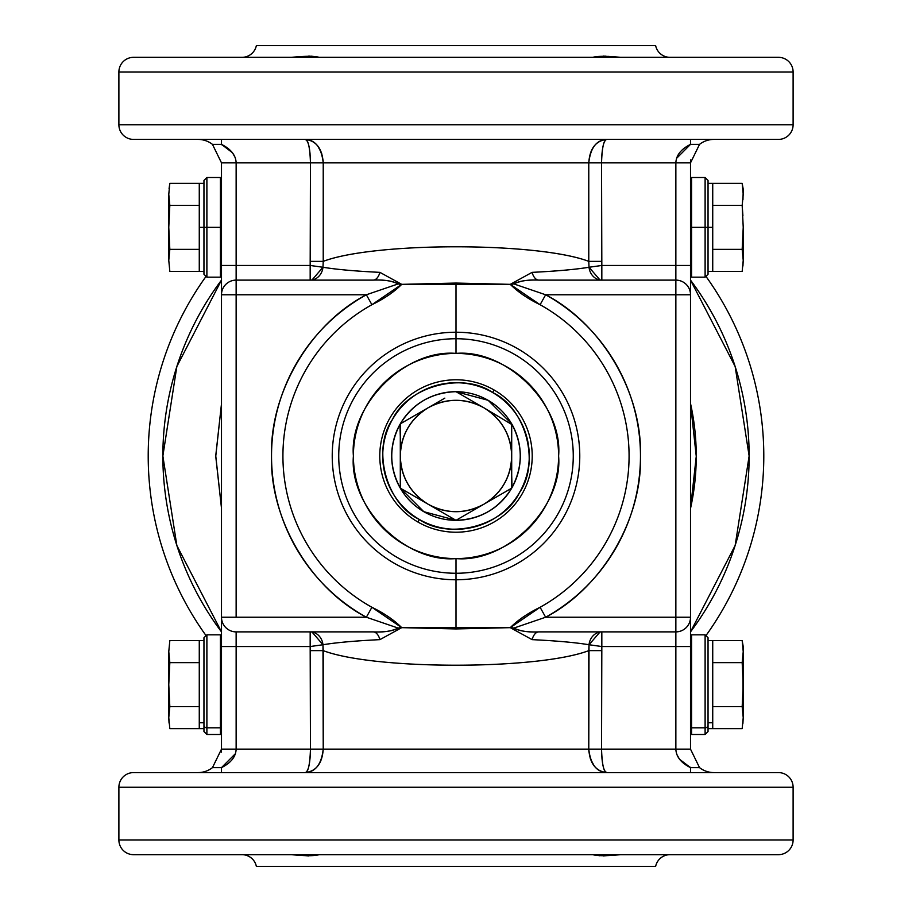 <?xml version="1.0" encoding="UTF-8"?>
<svg xmlns="http://www.w3.org/2000/svg" width="912" height="912" viewBox="0 0 912 912"><rect width="100%" height="100%" fill="white"/><g stroke="black" fill="none" stroke-linecap="round" stroke-linejoin="round"><path stroke-width="1.37" d="M606.594 139.411C603.71 140.038 602.034 147.847 601.544 162.86L588.776 162.86L601.544 162.86L601.544 261.368L588.776 261.368L588.776 162.86C590.497 147.847 596.437 140.038 606.594 139.411C595.684 140.836 589.745 148.656 588.776 162.86L323.224 162.86C322.255 148.656 316.316 140.836 305.406 139.411C315.563 140.038 321.503 147.847 323.224 162.86L310.456 162.86C309.966 147.847 308.29 140.038 305.406 139.411C308.484 140.813 310.171 148.633 310.456 162.86L236.14 162.86C235.866 155.325 230.987 149.169 221.491 144.37L221.491 139.411L221.491 144.37L212.462 144.37L221.491 162.86L221.491 294.77A14.66 14.66 0 0 1 236.14 280.109L236.14 265.46L310.171 265.46L310.171 280.109L310.456 261.368L310.456 162.86L236.14 162.86L236.14 265.46L310.171 265.46L322.985 267.262L323.224 261.368C374.102 241.919 537.966 241.942 588.776 261.368L589.015 267.262C575.643 269.45 556.662 271.149 532.084 272.357A14.66 7.649 -90 0 0 538.832 280.109L675.86 280.109L538.832 280.109C528.812 279.505 520.49 280.771 513.844 283.917L545.638 294.77L540.098 304.722L510.275 284.35A14.66 10.294 153.5 0 0 513.844 283.917L545.638 294.77L690.509 294.77L690.509 162.86L601.544 162.86C601.829 148.633 603.516 140.813 606.594 139.411L605.625 139.855M312.018 632.039L322.985 644.738L323.224 749.14L588.776 749.14C589.745 763.344 595.684 771.164 606.594 772.589C596.437 771.962 590.497 764.153 588.776 749.14L601.544 749.14C602.034 764.153 603.71 771.962 606.594 772.589C603.516 771.187 601.829 763.367 601.544 749.14L690.509 749.14L690.509 617.23A14.66 14.66 0 0 1 675.86 631.891A14.66 14.66 0 0 0 690.509 617.23L675.86 617.23L675.86 631.891L675.86 617.23L545.638 617.23L513.844 628.083C520.376 631.218 528.709 632.483 538.832 631.891L675.86 631.891L675.86 646.54L601.829 646.54L601.829 631.891A14.66 12.916 -90 0 0 589.015 644.738L588.776 650.632C537.932 670.058 374.114 670.069 323.224 650.632L322.985 644.738L310.171 646.54L310.171 631.891L310.171 646.54L236.14 646.54L236.14 749.14L310.456 749.14L310.171 646.54L236.14 646.54L236.14 631.891L373.168 631.891L236.14 631.891A14.66 14.66 0 0 1 221.491 617.23L236.14 617.23L236.14 294.77L221.491 294.77L221.491 276.017L221.491 646.54L236.14 646.54L236.14 631.891A14.66 14.66 0 0 1 221.491 617.23L221.491 265.46L236.14 265.46L236.14 162.86C235.866 155.314 230.987 149.146 221.491 144.37L212.462 144.37A23.45 23.45 0 0 0 198.029 139.411A23.45 23.45 0 0 1 212.462 144.37L212.462 144.37A23.45 23.45 0 0 0 198.029 139.411M235.433 753.654L221.491 767.63C230.987 762.854 235.866 756.686 236.14 749.14L310.456 749.14C310.171 763.367 308.484 771.187 305.406 772.589C316.316 771.164 322.255 763.344 323.224 749.14L310.456 749.14L310.456 650.632L323.224 650.632L310.456 650.632L310.171 646.54L322.985 644.738C336.528 642.527 355.509 640.828 379.916 639.643L401.725 627.65L510.275 627.65L532.084 639.643A14.66 7.649 90 0 1 538.832 631.891L675.86 631.891L675.86 646.54L690.509 646.54L690.509 294.77A14.66 14.66 0 0 0 675.86 280.109L675.86 294.77L675.86 280.109A14.66 14.66 0 0 1 690.509 294.77L690.509 265.46L675.86 265.46L675.86 280.109L675.86 265.46L690.509 265.46L690.509 162.86L699.538 144.37A23.45 23.45 0 0 1 713.971 139.411A23.45 23.45 0 0 0 699.538 144.37L690.806 144.427M690.509 635.983L690.509 294.77L675.86 294.77L675.86 617.23L690.509 617.23L690.509 635.983L691.57 634.82L691.57 734.491L691.57 727.81L690.509 726.796L690.509 733.316L691.57 734.491L705.113 734.491L705.113 727.81L705.113 734.491L708.043 731.549L708.043 725.268A2.93 2.542 180 0 1 705.113 727.81L691.57 727.81L705.113 727.81A2.93 2.542 0 0 0 708.043 725.268L708.043 637.75L705.113 634.82L705.113 727.81L705.113 634.82L691.57 634.82L691.57 727.81L690.509 726.796L690.509 733.316M212.473 767.619L212.462 767.63A23.45 23.45 0 0 1 198.029 772.589A23.45 23.45 0 0 0 212.462 767.63L212.473 767.619M221.285 752.195L221.491 749.14L212.462 767.63L221.194 767.573M655.637 866.4L256.363 866.4A14.66 14.66 0 0 0 242.011 854.669A14.66 14.66 0 0 1 256.363 866.4L655.637 866.4A14.66 14.66 0 0 1 669.989 854.669A14.66 14.66 0 0 0 655.637 866.4M291.475 854.669C305.383 856.049 314.606 856.049 319.154 854.669C314.572 856.037 305.349 856.037 291.475 854.669L308.792 855.901M592.846 854.669C597.406 856.049 606.628 856.049 620.525 854.669C606.662 856.037 597.44 856.037 592.846 854.669L599.754 855.741M599.982 279.961L589.015 267.262L588.776 261.368L601.544 261.368L601.829 280.109L601.829 265.46L589.015 267.262C575.529 269.473 556.548 271.172 532.084 272.357A14.66 7.649 90 0 0 538.832 280.109C527.341 279.71 519.019 280.976 513.844 283.917A14.66 10.294 -26.5 0 1 510.275 284.35L532.084 272.357L510.275 284.35L456 283.062L456 338.74A117.26 117.26 0 0 1 573.26 456A117.26 117.26 0 0 1 456 573.26A117.26 117.26 0 0 0 573.26 456A117.26 117.26 0 0 0 456 338.74L456 332.23A123.77 123.77 0 0 1 579.77 456A123.77 123.77 0 0 1 456 579.77L456 558.6C506.981 563.023 563.023 506.981 558.6 456C563.023 405.019 506.981 348.977 456 353.4C405.019 348.977 348.977 405.019 353.4 456C348.977 506.981 405.019 563.023 456 558.6L456 573.26A117.26 117.26 0 0 1 338.74 456A117.26 117.26 0 0 1 456 338.74L456 353.4A102.6 102.6 0 0 1 558.6 456A102.6 102.6 0 0 1 456 558.6A102.6 102.6 0 0 1 353.4 456A102.6 102.6 0 0 1 456 353.4L456 338.74A117.26 117.26 0 0 0 338.74 456A117.26 117.26 0 0 0 456 573.26L456 579.77A123.77 123.77 0 0 1 332.23 456A123.77 123.77 0 0 1 456 332.23L456 283.062L401.725 284.35C394.121 291.965 384.169 298.748 371.902 304.722A173.086 173.086 0 0 0 371.902 607.278C384.123 613.217 394.075 620.012 401.725 627.65L456 628.938L456 579.77L456 628.938L510.275 627.65C517.879 620.035 527.831 613.252 540.098 607.278A173.086 173.086 0 0 0 540.098 304.722L545.638 294.77A184.475 184.475 0 0 1 545.638 617.23L540.098 607.278A173.086 173.086 0 0 0 540.098 304.722C527.877 298.783 517.925 291.988 510.275 284.35L401.725 284.35L379.916 272.357C355.486 271.172 336.505 269.473 322.985 267.262L312.018 279.961M133.54 854.669L778.46 854.669A14.66 14.66 0 0 0 793.109 840.02L118.891 840.02A14.66 14.66 0 0 0 133.54 854.669A14.66 14.66 0 0 1 118.891 840.02L793.109 840.02A14.66 14.66 0 0 1 778.46 854.669L133.54 854.669M690.509 749.14L675.86 749.14C676.134 756.675 681.013 762.831 690.509 767.63L690.509 772.589L690.509 767.63L699.538 767.63A23.45 23.45 0 0 0 713.971 772.589A23.45 23.45 0 0 1 699.538 767.63L690.509 749.14L690.509 646.54L601.829 646.54L601.544 749.14L675.86 749.14L675.86 646.54L675.86 749.14C676.134 756.686 681.013 762.854 690.509 767.63L679.668 759.365M311.539 56.202L291.475 57.331C305.349 55.963 314.572 55.963 319.154 57.331L312.577 56.305M676.567 158.346L690.509 144.37L690.509 139.411L690.509 144.37C681.013 149.169 676.134 155.325 675.86 162.86L675.86 265.46L675.86 162.86L690.509 162.86L690.715 159.805M532.084 639.643C556.445 640.817 575.426 642.515 589.015 644.738C575.415 642.515 556.434 640.817 532.084 639.643L510.275 627.65L540.098 607.278L545.638 617.23L513.844 628.083A14.66 10.294 26.5 0 0 510.275 627.65A14.66 10.294 -153.5 0 1 513.844 628.083C519.042 631.024 527.375 632.301 538.832 631.891A14.66 7.649 -90 0 0 532.084 639.643M713.971 139.411A23.45 23.45 0 0 0 699.538 144.37L690.509 144.37C681.013 149.146 676.134 155.314 675.86 162.86L601.544 162.86L601.829 265.46L675.86 265.46L601.829 265.46L589.015 267.262A14.66 12.916 -90 0 0 601.829 280.109M118.891 71.98A14.66 14.66 0 0 1 133.54 57.331L778.46 57.331A14.66 14.66 0 0 1 793.109 71.98L118.891 71.98L118.891 124.75A14.66 14.66 0 0 0 133.54 139.411L778.46 139.411A14.66 14.66 0 0 0 793.109 124.75L118.891 124.75L793.109 124.75A14.66 14.66 0 0 1 778.46 139.411L133.54 139.411A14.66 14.66 0 0 1 118.891 124.75L118.891 71.98L793.109 71.98L793.109 124.75L793.109 71.98A14.66 14.66 0 0 0 778.46 57.331L133.54 57.331A14.66 14.66 0 0 0 118.891 71.98M221.491 508.212L215.745 455.772L221.491 403.788L215.745 456.342L221.491 508.212M604.337 141.93L603.812 143.355M602.798 147.47L602.444 149.557M601.966 153.581L601.578 160.022M676.932 157.354L679.406 152.977M679.668 152.635L680.135 152.053M682.016 150.07L684.559 147.938M221.491 162.86L236.14 162.86L221.491 162.86L221.491 265.46L236.14 265.46L236.14 280.109L373.168 280.109L236.14 280.109A14.66 14.66 0 0 0 221.491 294.77L236.14 294.77L236.14 280.109L236.14 294.77L366.362 294.77L371.902 304.722A173.086 173.086 0 0 0 371.902 607.278L366.362 617.23A184.475 184.475 0 0 1 366.362 294.77L398.156 283.917A14.66 10.294 -153.5 0 0 401.725 284.35L371.902 304.722L366.362 294.77L398.156 283.917C391.624 280.782 383.291 279.517 373.168 280.109A14.66 7.649 90 0 0 379.916 272.357A14.66 7.649 -90 0 1 373.168 280.109C384.625 279.699 392.958 280.976 398.156 283.917A14.66 10.294 26.5 0 0 401.725 284.35L379.916 272.357C355.566 271.183 336.585 269.485 322.985 267.262L310.171 265.46L310.456 162.86L323.224 162.86L323.224 261.368C374.627 241.897 537.521 241.954 588.776 261.368L588.776 162.86L323.224 162.86L323.224 261.368L310.456 261.368L323.224 261.368L322.985 267.262A14.66 12.916 90 0 1 310.171 280.109M305.406 772.589C308.29 771.962 309.966 764.153 310.456 749.14L323.224 749.14C321.503 764.153 315.563 771.962 305.406 772.589L306.375 772.145M307.663 770.07L308.188 768.645M309.202 764.53L309.556 762.443M310.034 758.419L310.422 751.978M235.068 754.646L232.594 759.023M232.332 759.365L231.865 759.947M229.984 761.93L227.441 764.062M611.211 56.669L603.254 56.099M611.188 855.342L603.231 855.901L611.188 855.342M205.667 635.083A307.8 307.8 0 0 1 205.667 276.917A307.8 307.8 0 0 0 205.667 635.083M310.171 631.891A14.66 12.916 90 0 1 322.985 644.738C336.471 642.527 355.452 640.828 379.916 639.643A14.66 7.649 -90 0 0 373.168 631.891C384.659 632.29 392.981 631.024 398.156 628.083A14.66 10.294 153.5 0 1 401.725 627.65L379.916 639.643A14.66 7.649 90 0 0 373.168 631.891C383.188 632.495 391.51 631.229 398.156 628.083L366.362 617.23L221.491 617.23L221.491 749.14L221.491 646.54L236.14 646.54L236.14 749.14L221.491 749.14L236.14 749.14C235.866 756.675 230.987 762.831 221.491 767.63L221.491 772.589L221.491 767.63L212.462 767.63A23.45 23.45 0 0 1 198.029 772.589A23.45 23.45 0 0 0 212.462 767.63M690.509 403.48A243.173 243.094 -90 0 1 690.509 508.52M456 332.23A123.77 123.77 0 0 1 579.77 456A123.77 123.77 0 0 1 456 579.77A123.77 123.77 0 0 1 332.23 456A123.77 123.77 0 0 1 456 332.23M778.46 772.589L133.54 772.589A14.66 14.66 0 0 0 118.891 787.25L793.109 787.25A14.66 14.66 0 0 0 778.46 772.589A14.66 14.66 0 0 1 793.109 787.25L118.891 787.25L118.891 840.02L118.891 787.25A14.66 14.66 0 0 1 133.54 772.589L778.46 772.589M256.363 45.6L655.637 45.6A14.66 14.66 0 0 0 669.989 57.331A14.66 14.66 0 0 1 655.637 45.6L256.363 45.6A14.66 14.66 0 0 1 242.011 57.331A14.66 14.66 0 0 0 256.363 45.6M706.333 276.917A307.8 307.8 0 0 1 706.333 635.083A307.8 307.8 0 0 0 706.333 276.917M679.406 759.023L676.932 754.646M221.491 631.891A293.14 293.14 0 0 1 221.491 280.109L176.848 366.521L162.86 456L176.848 545.49L221.491 631.891M690.509 280.109L735.152 366.51L749.14 456L735.152 545.479L690.509 631.891A293.14 293.14 0 0 0 690.509 280.109M310.034 153.569L309.59 149.785M308.883 145.92L308.21 143.412M307.23 141.029L305.406 139.411M221.194 144.427L227.441 147.938M230.234 150.309L231.865 152.053M605.522 56.168L592.846 57.331C597.44 55.963 606.662 55.963 620.525 57.331L608.11 56.362M793.109 840.02L793.109 787.25L793.109 840.02M690.509 403.469L696.255 456.331L690.509 508.531M675.86 294.77L545.638 294.77C601.726 323.828 642.333 392.844 640.475 456C642.333 519.145 601.738 588.172 545.638 617.23L675.86 617.23L675.86 294.77M690.806 767.573L684.559 764.062M591.261 150.993L591.763 149.956M310.981 140.608L312.086 141.155M312.36 141.303L315.199 143.332M315.518 143.617L317.285 145.453M317.855 146.148L321.708 153.455M323.087 160.045L323.224 162.86M601.829 631.891L601.544 650.632L588.776 650.632C537.476 670.058 374.615 670.103 323.224 650.632L323.224 749.14L588.776 749.14L588.776 650.632L601.544 650.632L601.544 749.14L588.776 749.14L589.015 644.738L599.982 632.039M308.723 56.099L315.039 56.658M221.491 144.37L232.332 152.635M232.594 152.977L235.068 157.354M713.971 772.589A23.45 23.45 0 0 1 699.538 767.63L690.509 767.63M398.156 628.083L366.362 617.23L371.902 607.278L401.725 627.65A14.66 10.294 -26.5 0 0 398.156 628.083M601.829 646.54L589.015 644.738L601.829 646.54M315.085 56.669L308.917 56.099M601.966 758.431L602.41 762.215M603.117 766.08L603.79 768.588M604.77 770.971L606.594 772.589M681.766 761.691L680.135 759.947M236.14 617.23L366.362 617.23C310.274 588.172 269.667 519.156 271.525 456C269.667 392.855 310.262 323.828 366.362 294.77L236.14 294.77L236.14 617.23M601.019 771.392L599.914 770.845M599.64 770.697L596.801 768.668M596.482 768.383L594.715 766.547M594.145 765.852L590.292 758.545M588.913 751.955L588.776 749.14M320.739 761.007L320.237 762.044M518.221 439.744A64.319 64.319 0 0 0 511.7 423.841L488.159 400.3L456 391.681C431.741 392.536 413.17 403.252 400.3 423.841L400.3 456A55.7 55.7 0 0 1 428.15 407.767L400.3 423.841L400.3 436.745L400.3 423.841C388.911 445.284 388.911 466.716 400.3 488.159L400.3 475.198L400.3 488.159L428.15 504.233A55.7 55.7 0 0 1 400.3 456L400.3 488.159L423.841 511.7A64.319 64.319 0 0 1 400.3 423.841A64.319 64.319 0 0 1 518.119 472.644A64.319 64.319 0 0 1 423.841 511.7L456 520.319A64.319 64.319 0 0 0 518.05 472.929M456 532.22A76.22 76.22 0 0 1 417.89 522.006A76.22 76.22 0 0 0 522.006 494.11A76.22 76.22 0 0 0 494.11 389.994A76.22 76.22 0 0 1 456 532.22M444.828 398.134L428.15 407.767C446.72 397.894 465.28 397.894 483.85 407.767L511.7 424.445L483.85 407.767C501.68 418.904 510.959 434.99 511.7 456C510.959 477.01 501.68 493.084 483.85 504.233A55.7 55.7 0 0 1 428.15 504.233L456 520.319L483.85 504.233C465.28 514.106 446.72 514.106 428.15 504.233C410.32 493.096 401.041 477.01 400.3 456C401.041 434.99 410.32 418.916 428.15 407.767A55.7 55.7 0 0 1 483.85 407.767L456 391.681A64.319 64.319 0 0 0 439.641 393.802M467.172 513.866L456 520.319C480.259 519.464 498.83 508.748 511.7 488.159L511.176 488.456L511.7 488.159C523.089 466.716 523.089 445.284 511.7 423.841L511.7 456A55.7 55.7 0 0 1 483.85 504.233L511.7 488.159L511.7 456A55.7 55.7 0 0 0 483.85 407.767L471.538 400.653M494.11 389.994L492.64 392.536A73.291 73.291 0 0 1 519.464 492.64A73.291 73.291 0 0 1 419.36 519.464L417.89 522.006A76.22 76.22 0 0 1 389.994 417.89A76.22 76.22 0 0 1 494.11 389.994A76.22 76.22 0 0 0 389.994 417.89A76.22 76.22 0 0 0 417.89 522.006L419.36 519.464A73.291 73.291 0 0 1 392.536 419.36A73.291 73.291 0 0 1 492.64 392.536L494.11 389.994M496.139 497.143L483.85 504.233M511.7 475.255L512.042 487.544M410.81 410.24A64.319 64.319 0 0 0 393.95 439.071M393.779 472.256A64.319 64.319 0 0 0 400.3 488.159L400.3 475.198M456 520.319L428.15 504.233M411.483 494.612L400.3 488.159M415.861 414.857L428.15 407.767M511.7 441.807L511.7 456M400.3 436.745L399.958 424.456M492.64 392.536C525.757 408.006 540.406 462.68 519.464 492.64C503.994 525.757 449.32 540.406 419.36 519.464C386.243 503.994 371.594 449.32 392.536 419.36C408.006 386.243 462.68 371.594 492.64 392.536M437.179 517.503L441.647 518.689M452.979 520.239L457.391 520.296M486.643 512.544L490.576 510.23M499.685 503.207L502.831 500.084M517.446 474.992L518.654 470.501M520.228 459.329L520.307 454.757M518.21 439.698L517.754 438.034M512.487 425.243L510.025 421.116M503.492 412.634L500.243 409.328M474.821 394.497L470.353 393.311M459.021 391.761L454.609 391.704M425.357 399.456L421.424 401.77M412.315 408.793L409.169 411.916M394.554 437.008L393.346 441.499M391.772 452.671L391.693 457.243M393.79 472.302L394.246 473.966M399.513 486.757L401.975 490.884M408.508 499.366L411.757 502.672M203.957 644.032L203.957 725.268A2.93 2.542 0 0 0 206.887 727.81L206.887 634.82L206.887 727.81L220.43 727.81L220.43 634.82L220.43 727.81L221.491 726.796L221.491 733.316L220.43 734.491L220.43 727.81L206.887 727.81L206.887 734.491L206.887 727.81A2.93 2.542 180 0 1 203.957 725.268L203.957 728.654L169.826 728.654L168.777 717.653L169.826 706.652L168.777 684.65L169.826 662.648L168.777 651.647L168.777 717.653C168.777 724.402 168.777 724.402 168.777 717.653L169.826 728.654L199.272 728.654L199.272 722.76L199.272 728.654M203.957 722.76L199.272 722.76L203.957 722.76M221.491 726.796L221.491 646.54L221.491 726.796L220.43 727.81L220.43 734.491L206.887 734.491L203.957 731.549L203.957 728.654M169.826 640.646L168.777 651.647C168.777 644.898 168.777 644.898 168.777 651.647L169.826 640.646L199.272 640.646L199.272 722.76L199.272 706.652L169.826 706.652L199.272 706.652L199.272 640.646L169.826 640.646L168.777 651.647L169.826 662.648L199.272 662.648L169.826 662.648L169.085 673.159M221.491 635.983L220.43 634.82L206.887 634.82L203.957 637.75L203.957 731.549M169.016 656.777L169.735 662.146M168.777 651.647L168.777 717.653L169.826 728.654M168.788 686.041L169.085 696.141M169.826 662.648L168.777 684.65L169.814 706.709M169.039 712.375L168.788 717.265M168.777 717.949L169.051 723.079M169.826 706.652L168.777 717.653M690.509 646.54L690.509 726.796L690.509 646.54M742.915 723.41L743.223 717.653L742.174 728.654L712.728 728.654L742.174 728.654L743.223 717.653L742.174 706.652L712.728 706.652L712.728 722.76L708.043 722.76L712.728 722.76L712.728 640.646L712.728 662.648L742.174 662.648L743.223 651.647L742.174 640.646L712.728 640.646L742.174 640.646L743.223 651.647C743.223 644.898 743.223 644.898 743.223 651.647L742.174 662.648L743.223 684.65L743.223 646.54L742.174 640.646M708.043 644.032L708.043 731.549M743.223 717.562L743.223 684.65L742.174 706.652L743.223 717.653C743.223 724.402 743.223 724.402 743.223 717.653L742.813 658.361M743.212 683.259L742.915 673.159M742.174 662.648L712.728 662.648L712.728 706.652L742.174 706.652L743.223 684.65L742.22 662.454M712.728 722.76L712.728 728.654L712.728 722.76M742.915 711.816L742.265 707.142M742.402 704.053L742.938 695.879M690.509 276.017L691.57 277.18L705.113 277.18L705.113 227.35L691.57 227.35L691.57 277.18L691.57 177.509L705.113 177.509L705.113 277.18L708.043 274.25L708.043 227.35L712.728 227.35L712.728 183.346L712.728 205.348L742.174 205.348L712.728 205.348L712.728 227.35L708.043 227.35L708.043 183.346L708.043 227.35L705.113 227.35L705.113 177.509L708.043 180.451L708.043 227.35L690.509 227.35L691.57 227.35L691.57 177.509L690.509 178.684M742.972 199.603L743.223 189.24L742.174 183.346L743.223 194.347L742.174 183.346L712.728 183.346L742.174 183.346L743.223 194.347C743.223 187.598 743.223 187.598 743.223 194.347L742.208 205.166M708.043 183.346L712.728 183.346M742.927 266.065L743.223 260.353C743.223 267.102 743.223 267.102 743.223 260.353L742.174 271.354L712.728 271.354L712.728 227.35L712.728 249.352L742.174 249.352L712.728 249.352L712.728 271.354L742.174 271.354L743.223 260.353L743.223 227.35L742.174 249.352L743.223 260.353L742.174 249.352L743.223 227.35L742.174 205.348L742.915 215.859M690.509 227.35L690.509 265.46M743.223 260.353L743.223 227.35M742.197 249.09L742.915 238.841M743.189 258.575L742.961 255.018M742.174 205.348L743.223 194.347M221.491 265.46L221.491 276.017L220.43 277.18L206.887 277.18L206.887 227.35L206.887 277.18L203.957 274.25L203.957 227.35L199.272 227.35L206.887 227.35L203.957 227.35L203.957 180.451L206.887 177.509L206.887 227.35L220.43 227.35L206.887 227.35L206.887 177.509L220.43 177.509L220.43 227.35L221.491 227.35L221.491 178.684L220.43 177.509L220.43 277.18L220.43 227.35L221.491 227.35M168.777 194.564L168.777 227.35L169.826 205.348L199.272 205.348L169.826 205.348L168.777 227.35L168.777 194.347C168.777 187.598 168.777 187.598 168.777 194.347L169.826 205.348L168.777 194.347L169.826 183.346L169.073 188.636M199.272 183.346L199.272 227.35L199.272 183.346L169.826 183.346L203.957 183.346M168.788 228.741L169.051 238.351M169.689 250.105L169.062 254.779M168.777 260.353L168.777 227.35L169.826 249.352L199.272 249.352L199.272 227.35L199.272 271.354L169.826 271.354L168.777 260.353C168.777 267.102 168.777 267.102 168.777 260.353L169.826 271.354L199.272 271.354L199.272 249.352L169.826 249.352L168.777 227.35L168.777 260.353L169.826 249.352L168.777 260.353L169.826 271.354M203.957 271.354L199.272 271.354M169.108 200.401L169.723 204.79M169.826 205.348L169.085 215.859M203.957 640.646L199.272 640.646M708.043 640.646L712.728 640.646M708.043 728.654L712.728 728.654M708.043 271.354L712.728 271.354"/></g></svg>
